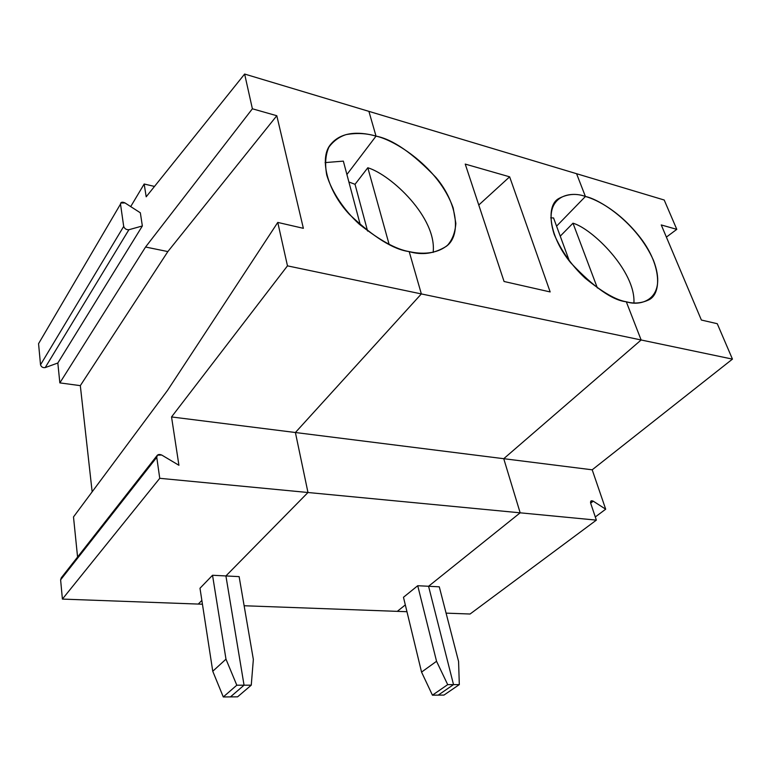<?xml version="1.0" encoding="UTF-8"?>
<svg xmlns="http://www.w3.org/2000/svg" width="771" height="771" viewBox="0 0 771 771"><rect width="100%" height="100%" fill="white"/><g stroke="black" fill="none" stroke-linecap="round" stroke-linejoin="round"><path stroke-width="1.16" d="M167.49 390.444L277.772 222.424L303.369 228.322L277.772 222.424L167.49 390.444L73.496 516.936L167.49 390.444M120.671 203.033L124.998 202.927C122.281 201.665 120.787 202.05 120.507 204.093L38.56 343.683L120.507 204.093L123.697 226.404L40.526 364.799L123.697 226.404L120.507 204.093L38.56 343.683L40.526 364.799C41.268 366.967 42.829 367.902 45.2 367.594L57.825 363.016L59.849 382.888L80.319 385.645L92.154 491.831L80.319 385.645L59.849 382.888L145.565 247.019L252.387 108.788L244.629 74.045L146.191 196.798L144.177 184.009L130.704 206.599L144.177 184.009L154.508 186.428L144.177 184.009L146.191 196.798L244.629 74.045L368.904 111.361L376.026 136.13L346.902 174.516L376.026 136.13C362.871 132.333 342.95 130.174 331.173 143.811C318.731 157.033 326.759 190.418 349.514 214.483C373.646 237.237 393.538 249.611 409.189 251.606L421.351 293.924L295.399 432.512L307.976 492.505L225.913 575.947L244.05 685.188L230.471 696.888L244.05 685.188L236.803 685.207L223.291 696.955L230.471 696.888L223.291 696.955L236.803 685.207L225.98 659.166L212.757 671.252L223.291 696.955L212.757 671.252L199.988 588.254L212.757 671.252L225.98 659.166L212.536 575.262L199.988 588.254L212.536 575.262L225.98 659.166L236.803 685.207L244.05 685.188L225.913 575.947L212.536 575.262L225.913 575.947L307.976 492.505L295.399 432.512L421.351 293.924L287.477 265.86L171.538 416.947L295.399 432.512L171.538 416.947L178.92 465.279L161.698 455.025C158.662 453.849 157.005 454.611 156.754 457.319L159.751 478.309L307.976 492.505L159.751 478.309L62.403 599.086L198.272 604.069L201.857 600.416L198.272 604.069L62.403 599.086L159.751 478.309L156.754 457.319L60.61 579.84L62.403 599.086L60.61 579.84L156.754 457.319L157.371 455.179L161.698 455.025L178.92 465.279L171.538 416.947L287.477 265.86L277.772 222.424L287.477 265.86L421.351 293.924L409.189 251.606C396.178 249.428 379.457 240.215 359.045 223.976C344.396 210.367 331.973 192.49 326.74 175.065C324.764 163.963 325.497 154.634 328.928 147.088C333.554 140.929 339.307 136.756 346.179 134.578C356.857 132.776 366.813 133.296 376.026 136.13L368.904 111.361L244.629 74.045L252.387 108.788L145.565 247.019L167.856 251.577L276.799 115.727L252.387 108.788L276.799 115.727L303.369 228.322L276.799 115.727L167.856 251.577L145.565 247.019L59.849 382.888L57.825 363.016L45.2 367.594C42.829 367.902 41.268 366.967 40.526 364.799L38.56 343.683L39.62 341.871M157.101 455.526L61.275 577.826L60.61 579.84L62.837 576.997M73.496 516.936L77.572 557.019L73.496 516.936M360.365 225.142L343.346 161.129L325.083 162.604L343.346 161.129L360.365 225.142M80.319 385.645L167.856 251.577L80.319 385.645M124.998 202.927L140.341 212.796L124.998 202.927M142.356 225.97L140.341 212.796L142.356 225.97L128.902 229.729L142.356 225.97L57.825 363.016L142.356 225.97M123.697 226.404C124.613 228.756 126.348 229.864 128.902 229.729C126.348 229.864 124.613 228.756 123.697 226.404M45.2 367.594L128.902 229.729L45.2 367.594M438.227 695.124L453.521 684.609L447.7 684.629L432.435 695.172L438.227 695.124L432.435 695.172L447.7 684.629L436.55 661.287L421.554 672.1L432.435 695.172L421.554 672.1L403.474 597.274L421.554 672.1L436.55 661.287L417.728 585.719L403.474 597.274L417.728 585.719L436.55 661.287L447.7 684.629L453.521 684.609L428.57 586.268L417.728 585.719L428.57 586.268L520.165 512.821L503.742 458.697L295.399 432.512L307.976 492.505L520.165 512.821L307.976 492.505L295.399 432.512L503.742 458.697L641.135 339.982L421.351 293.924L295.399 432.512L421.351 293.924L641.135 339.982L626.293 301.769C616.26 300.17 602.527 292.286 585.093 278.1C571.581 265.455 561.288 250.883 554.195 234.384C541.656 195.458 570.261 190.582 585.411 196.48C576.226 193.116 567.205 193.887 558.349 198.773C545.897 206.002 548.971 236.369 570.694 262.757C593.988 287.4 612.521 300.401 626.293 301.769L641.135 339.982L503.742 458.697L520.165 512.821L428.57 586.268L453.521 684.609L438.227 695.124L443.971 695.076L438.227 695.124L453.521 684.609L459.314 684.6L458.581 661.508L439.287 586.818L428.57 586.268L453.521 684.609L438.227 695.124M253.351 659.446L251.259 685.168L237.603 696.83L230.471 696.888L237.603 696.83L251.259 685.168L244.05 685.188L230.471 696.888L244.05 685.188L251.259 685.168L253.351 659.446L239.126 576.621L253.351 659.446M239.126 576.621L225.913 575.947L244.05 685.188L225.913 575.947L307.976 492.505L225.913 575.947L239.126 576.621M465.231 164.088L504.061 281.492L550.166 291.939L509.641 176.829L478.762 205.019L509.641 176.829L465.231 164.088L509.641 176.829L550.166 291.939L504.061 281.492L465.231 164.088M569.422 261.138L553.559 217.952L550.716 217.856L553.559 217.952L569.422 261.138M556.575 226.154L585.411 196.48L576.573 173.706L368.904 111.361L376.026 136.13L346.902 174.516L376.026 136.13C394.434 139.946 438.574 166.815 453.203 208.045L455.854 223.33C455.169 232.447 452.413 239.733 447.594 245.178C436.685 254.305 421.515 254.382 409.189 251.606C422.026 255.452 434.381 253.698 446.255 246.354C461.366 235.772 457.772 203.293 436.068 177.571C412.639 153.063 392.622 139.252 376.026 136.13L368.904 111.361L576.573 173.706L585.411 196.48L556.575 226.154M433.148 252.435C437.08 217.711 391.167 174.815 367.815 167.75L389.114 244.378L367.815 167.75L355.026 184.317L367.594 231.059L355.026 184.317L348.887 181.975L355.026 184.317L367.815 167.75C391.167 174.815 437.08 217.711 433.148 252.435M409.189 251.606L421.351 293.924L409.189 251.606M198.272 604.069L201.857 600.416L198.272 604.069L202.445 604.213L198.272 604.069M244.128 605.746L397.287 611.355L405.324 604.907L397.287 611.355L244.128 605.746M576.573 173.706L664.207 200.017L576.573 173.706L585.411 196.48C599.732 199.255 636.779 222.597 653.442 260.261C667.84 297.673 642.59 307.263 626.293 301.769C633.733 303.851 641 303.321 648.112 300.179C661.826 294.686 661.711 265.87 641.038 238.624C620.8 212.006 597.564 199.766 585.411 196.48L576.573 173.706M470.079 614.015L446.081 613.138L470.079 614.015L596.359 520.126L590.644 503.145C590.297 500.938 591.164 500.283 593.246 501.179L605.688 509.197L592.195 469.809L503.742 458.697L520.165 512.821L596.359 520.126L520.165 512.821L428.57 586.268L439.287 586.818L458.581 661.508L459.314 684.6L453.521 684.609L428.57 586.268L520.165 512.821L503.742 458.697L592.195 469.809L732.45 359.122L641.135 339.982L503.742 458.697L641.135 339.982L732.45 359.122L717.261 323.704L701.379 320.042L717.261 323.704L732.45 359.122L592.195 469.809L605.688 509.197L593.246 501.179L590.653 503.155L593.246 501.179L591.222 500.803L590.644 503.145L596.359 520.126L470.079 614.015M406.963 611.711L397.287 611.355L406.963 611.711M560.247 236.157L572.988 223.195C592.523 228.727 635.747 271.325 633.916 302.897C635.747 271.325 592.523 228.727 572.988 223.195L597.371 287.969L572.988 223.195L560.247 236.157M405.324 604.907L397.287 611.355L405.324 604.907M626.293 301.769L641.135 339.982L626.293 301.769M701.379 320.042L661.258 224.949L676.793 229.353L664.207 200.017L676.793 229.353L661.258 224.949L701.379 320.042M443.971 695.076L459.314 684.6L443.971 695.076M666.385 237.102L676.793 229.353L666.385 237.102M595.299 516.956L605.688 509.197L595.299 516.956"/></g></svg>
